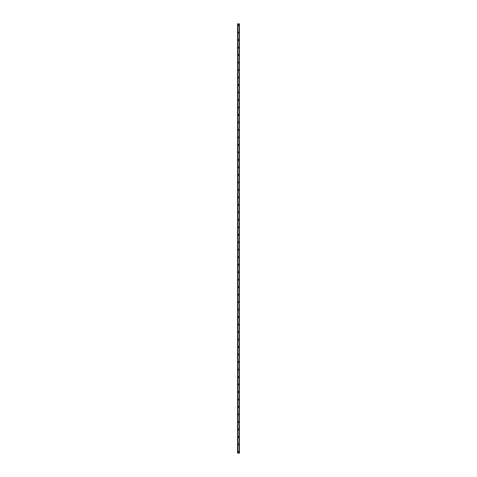 <?xml version="1.0" encoding="UTF-8"?>
<svg xmlns="http://www.w3.org/2000/svg" width="477" height="477" viewBox="0 0 477 477"><rect width="100%" height="100%" fill="white"/><g stroke="black" fill="none" stroke-linecap="round" stroke-linejoin="round"><path stroke-width="0.72" d="M238.035 451.904A0.465 0.465 0 0 1 238.5 451.433A0.465 0.465 0 0 1 238.965 451.904A0.465 0.465 0 0 1 238.5 452.369A0.465 0.465 0 0 1 238.035 451.904M238.035 444.415A0.465 0.465 0 0 1 238.5 443.944A0.465 0.465 0 0 1 238.965 444.415A0.465 0.465 0 0 1 238.5 444.88A0.465 0.465 0 0 1 238.035 444.415M238.035 436.926A0.465 0.465 0 0 1 238.5 436.461A0.465 0.465 0 0 1 238.965 436.926A0.465 0.465 0 0 1 238.5 437.397A0.465 0.465 0 0 1 238.035 436.926M238.035 429.437A0.465 0.465 0 0 1 238.5 428.972A0.465 0.465 0 0 1 238.965 429.437A0.465 0.465 0 0 1 238.5 429.908A0.465 0.465 0 0 1 238.035 429.437M238.035 421.948A0.465 0.465 0 0 1 238.5 421.483A0.465 0.465 0 0 1 238.965 421.948A0.465 0.465 0 0 1 238.5 422.419A0.465 0.465 0 0 1 238.035 421.948M238.035 414.465A0.465 0.465 0 0 1 238.5 413.994A0.465 0.465 0 0 1 238.965 414.465A0.465 0.465 0 0 1 238.5 414.93A0.465 0.465 0 0 1 238.035 414.465M238.035 406.976A0.465 0.465 0 0 1 238.5 406.505A0.465 0.465 0 0 1 238.965 406.976A0.465 0.465 0 0 1 238.5 407.441A0.465 0.465 0 0 1 238.035 406.976M238.035 399.487A0.465 0.465 0 0 1 238.5 399.022A0.465 0.465 0 0 1 238.965 399.487A0.465 0.465 0 0 1 238.5 399.953A0.465 0.465 0 0 1 238.035 399.487M238.035 391.999A0.465 0.465 0 0 1 238.5 391.534A0.465 0.465 0 0 1 238.965 391.999A0.465 0.465 0 0 1 238.5 392.47A0.465 0.465 0 0 1 238.035 391.999M238.035 384.51A0.465 0.465 0 0 1 238.5 384.045A0.465 0.465 0 0 1 238.965 384.51A0.465 0.465 0 0 1 238.5 384.981A0.465 0.465 0 0 1 238.035 384.51M238.035 377.027A0.465 0.465 0 0 1 238.5 376.556A0.465 0.465 0 0 1 238.965 377.027A0.465 0.465 0 0 1 238.5 377.492A0.465 0.465 0 0 1 238.035 377.027M238.035 369.538A0.465 0.465 0 0 1 238.5 369.067A0.465 0.465 0 0 1 238.965 369.538A0.465 0.465 0 0 1 238.5 370.003A0.465 0.465 0 0 1 238.035 369.538M238.035 362.049A0.465 0.465 0 0 1 238.5 361.578A0.465 0.465 0 0 1 238.965 362.049A0.465 0.465 0 0 1 238.5 362.514A0.465 0.465 0 0 1 238.035 362.049M238.035 354.56A0.465 0.465 0 0 1 238.5 354.095A0.465 0.465 0 0 1 238.965 354.56A0.465 0.465 0 0 1 238.5 355.031A0.465 0.465 0 0 1 238.035 354.56M238.035 347.071A0.465 0.465 0 0 1 238.5 346.606A0.465 0.465 0 0 1 238.965 347.071A0.465 0.465 0 0 1 238.5 347.542A0.465 0.465 0 0 1 238.035 347.071M238.035 339.582A0.465 0.465 0 0 1 238.5 339.117A0.465 0.465 0 0 1 238.965 339.582A0.465 0.465 0 0 1 238.5 340.053A0.465 0.465 0 0 1 238.035 339.582M238.035 332.099A0.465 0.465 0 0 1 238.5 331.628A0.465 0.465 0 0 1 238.965 332.099A0.465 0.465 0 0 1 238.5 332.564A0.465 0.465 0 0 1 238.035 332.099M238.035 324.61A0.465 0.465 0 0 1 238.5 324.139A0.465 0.465 0 0 1 238.965 324.61A0.465 0.465 0 0 1 238.5 325.075A0.465 0.465 0 0 1 238.035 324.61M238.035 317.122A0.465 0.465 0 0 1 238.5 316.656A0.465 0.465 0 0 1 238.965 317.122A0.465 0.465 0 0 1 238.5 317.593A0.465 0.465 0 0 1 238.035 317.122M238.035 309.633A0.465 0.465 0 0 1 238.5 309.168A0.465 0.465 0 0 1 238.965 309.633A0.465 0.465 0 0 1 238.5 310.104A0.465 0.465 0 0 1 238.035 309.633M238.035 302.144A0.465 0.465 0 0 1 238.5 301.679A0.465 0.465 0 0 1 238.965 302.144A0.465 0.465 0 0 1 238.5 302.615A0.465 0.465 0 0 1 238.035 302.144M238.035 294.661A0.465 0.465 0 0 1 238.5 294.19A0.465 0.465 0 0 1 238.965 294.661A0.465 0.465 0 0 1 238.5 295.126A0.465 0.465 0 0 1 238.035 294.661M238.035 287.172A0.465 0.465 0 0 1 238.5 286.701A0.465 0.465 0 0 1 238.965 287.172A0.465 0.465 0 0 1 238.5 287.637A0.465 0.465 0 0 1 238.035 287.172M238.035 279.683A0.465 0.465 0 0 1 238.5 279.212A0.465 0.465 0 0 1 238.965 279.683A0.465 0.465 0 0 1 238.5 280.148A0.465 0.465 0 0 1 238.035 279.683M238.035 272.194A0.465 0.465 0 0 1 238.5 271.729A0.465 0.465 0 0 1 238.965 272.194A0.465 0.465 0 0 1 238.5 272.665A0.465 0.465 0 0 1 238.035 272.194M238.035 264.705A0.465 0.465 0 0 1 238.5 264.24A0.465 0.465 0 0 1 238.965 264.705A0.465 0.465 0 0 1 238.5 265.176A0.465 0.465 0 0 1 238.035 264.705M238.035 257.222A0.465 0.465 0 0 1 238.5 256.751A0.465 0.465 0 0 1 238.965 257.222A0.465 0.465 0 0 1 238.5 257.687A0.465 0.465 0 0 1 238.035 257.222M238.035 249.733A0.465 0.465 0 0 1 238.5 249.262A0.465 0.465 0 0 1 238.965 249.733A0.465 0.465 0 0 1 238.5 250.198A0.465 0.465 0 0 1 238.035 249.733M238.035 242.244A0.465 0.465 0 0 1 238.5 241.773A0.465 0.465 0 0 1 238.965 242.244A0.465 0.465 0 0 1 238.5 242.71A0.465 0.465 0 0 1 238.035 242.244M238.035 234.756A0.465 0.465 0 0 1 238.5 234.29A0.465 0.465 0 0 1 238.965 234.756A0.465 0.465 0 0 1 238.5 235.227A0.465 0.465 0 0 1 238.035 234.756M238.035 227.267A0.465 0.465 0 0 1 238.5 226.802A0.465 0.465 0 0 1 238.965 227.267A0.465 0.465 0 0 1 238.5 227.738A0.465 0.465 0 0 1 238.035 227.267M238.035 219.778A0.465 0.465 0 0 1 238.5 219.313A0.465 0.465 0 0 1 238.965 219.778A0.465 0.465 0 0 1 238.5 220.249A0.465 0.465 0 0 1 238.035 219.778M238.035 212.295A0.465 0.465 0 0 1 238.5 211.824A0.465 0.465 0 0 1 238.965 212.295A0.465 0.465 0 0 1 238.5 212.76A0.465 0.465 0 0 1 238.035 212.295M238.035 204.806A0.465 0.465 0 0 1 238.5 204.335A0.465 0.465 0 0 1 238.965 204.806A0.465 0.465 0 0 1 238.5 205.271A0.465 0.465 0 0 1 238.035 204.806M238.035 197.317A0.465 0.465 0 0 1 238.5 196.852A0.465 0.465 0 0 1 238.965 197.317A0.465 0.465 0 0 1 238.5 197.788A0.465 0.465 0 0 1 238.035 197.317M238.035 189.828A0.465 0.465 0 0 1 238.5 189.363A0.465 0.465 0 0 1 238.965 189.828A0.465 0.465 0 0 1 238.5 190.299A0.465 0.465 0 0 1 238.035 189.828M238.035 182.339A0.465 0.465 0 0 1 238.5 181.874A0.465 0.465 0 0 1 238.965 182.339A0.465 0.465 0 0 1 238.5 182.81A0.465 0.465 0 0 1 238.035 182.339M238.035 174.856A0.465 0.465 0 0 1 238.5 174.385A0.465 0.465 0 0 1 238.965 174.856A0.465 0.465 0 0 1 238.5 175.321A0.465 0.465 0 0 1 238.035 174.856M238.035 167.367A0.465 0.465 0 0 1 238.5 166.896A0.465 0.465 0 0 1 238.965 167.367A0.465 0.465 0 0 1 238.5 167.832A0.465 0.465 0 0 1 238.035 167.367M238.035 159.878A0.465 0.465 0 0 1 238.5 159.407A0.465 0.465 0 0 1 238.965 159.878A0.465 0.465 0 0 1 238.5 160.344A0.465 0.465 0 0 1 238.035 159.878M238.035 152.39A0.465 0.465 0 0 1 238.5 151.924A0.465 0.465 0 0 1 238.965 152.39A0.465 0.465 0 0 1 238.5 152.861A0.465 0.465 0 0 1 238.035 152.39M238.035 144.901A0.465 0.465 0 0 1 238.5 144.436A0.465 0.465 0 0 1 238.965 144.901A0.465 0.465 0 0 1 238.5 145.372A0.465 0.465 0 0 1 238.035 144.901M238.035 137.418A0.465 0.465 0 0 1 238.5 136.947A0.465 0.465 0 0 1 238.965 137.418A0.465 0.465 0 0 1 238.5 137.883A0.465 0.465 0 0 1 238.035 137.418M238.035 129.929A0.465 0.465 0 0 1 238.5 129.458A0.465 0.465 0 0 1 238.965 129.929A0.465 0.465 0 0 1 238.5 130.394A0.465 0.465 0 0 1 238.035 129.929M238.035 122.44A0.465 0.465 0 0 1 238.5 121.969A0.465 0.465 0 0 1 238.965 122.44A0.465 0.465 0 0 1 238.5 122.905A0.465 0.465 0 0 1 238.035 122.44M238.035 114.951A0.465 0.465 0 0 1 238.5 114.486A0.465 0.465 0 0 1 238.965 114.951A0.465 0.465 0 0 1 238.5 115.422A0.465 0.465 0 0 1 238.035 114.951M238.035 107.462A0.465 0.465 0 0 1 238.5 106.997A0.465 0.465 0 0 1 238.965 107.462A0.465 0.465 0 0 1 238.5 107.933A0.465 0.465 0 0 1 238.035 107.462M238.035 99.973A0.465 0.465 0 0 1 238.5 99.508A0.465 0.465 0 0 1 238.965 99.973A0.465 0.465 0 0 1 238.5 100.444A0.465 0.465 0 0 1 238.035 99.973M238.035 92.49A0.465 0.465 0 0 1 238.5 92.019A0.465 0.465 0 0 1 238.965 92.49A0.465 0.465 0 0 1 238.5 92.955A0.465 0.465 0 0 1 238.035 92.49M238.035 85.001A0.465 0.465 0 0 1 238.5 84.53A0.465 0.465 0 0 1 238.965 85.001A0.465 0.465 0 0 1 238.5 85.466A0.465 0.465 0 0 1 238.035 85.001M238.035 77.512A0.465 0.465 0 0 1 238.5 77.047A0.465 0.465 0 0 1 238.965 77.512A0.465 0.465 0 0 1 238.5 77.978A0.465 0.465 0 0 1 238.035 77.512M238.035 70.024A0.465 0.465 0 0 1 238.5 69.559A0.465 0.465 0 0 1 238.965 70.024A0.465 0.465 0 0 1 238.5 70.495A0.465 0.465 0 0 1 238.035 70.024M238.035 62.535A0.465 0.465 0 0 1 238.5 62.07A0.465 0.465 0 0 1 238.965 62.535A0.465 0.465 0 0 1 238.5 63.006A0.465 0.465 0 0 1 238.035 62.535M238.035 55.052A0.465 0.465 0 0 1 238.5 54.581A0.465 0.465 0 0 1 238.965 55.052A0.465 0.465 0 0 1 238.5 55.517A0.465 0.465 0 0 1 238.035 55.052M238.035 47.563A0.465 0.465 0 0 1 238.5 47.092A0.465 0.465 0 0 1 238.965 47.563A0.465 0.465 0 0 1 238.5 48.028A0.465 0.465 0 0 1 238.035 47.563M238.035 40.074A0.465 0.465 0 0 1 238.5 39.603A0.465 0.465 0 0 1 238.965 40.074A0.465 0.465 0 0 1 238.5 40.539A0.465 0.465 0 0 1 238.035 40.074M238.035 32.585A0.465 0.465 0 0 1 238.5 32.12A0.465 0.465 0 0 1 238.965 32.585A0.465 0.465 0 0 1 238.5 33.056A0.465 0.465 0 0 1 238.035 32.585M238.035 25.096A0.465 0.465 0 0 1 238.5 24.631A0.465 0.465 0 0 1 238.965 25.096A0.465 0.465 0 0 1 238.5 25.567A0.465 0.465 0 0 1 238.035 25.096M239.311 23.85L237.564 23.85L237.564 453.15L239.436 453.15L239.436 23.85L239.311 453.15M239.347 23.85L239.347 453.15L239.347 23.85M239.132 453.15L239.132 23.85L239.132 453.15M237.868 453.15L237.868 23.85L237.868 453.15M237.653 453.15L237.653 23.85L237.653 453.15M237.6 453.15L237.6 23.85L237.618 453.15M237.564 23.85L237.564 453.15M237.844 23.85L237.844 453.15M239.156 23.85L239.156 453.15M237.689 23.85L237.689 453.15"/></g></svg>
